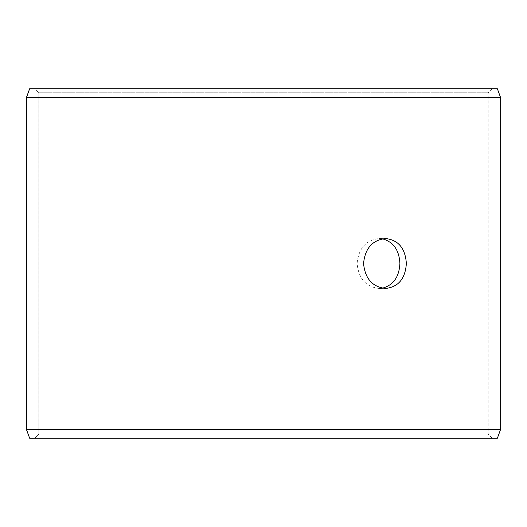 <?xml version="1.0" encoding="UTF-8"?>
<svg xmlns="http://www.w3.org/2000/svg" width="527" height="527" viewBox="0 0 527 527"><rect width="100%" height="100%" fill="white"/><g stroke="black" fill="none" stroke-linecap="round" stroke-linejoin="round"><path stroke-width="0.4" stroke-dasharray="2.63 1.98" d="M34.874 438.24L492.165 438.24L29.657 438.24L34.874 438.24L38.866 434.248L38.866 92.752L34.874 88.76L492.165 88.76L34.874 88.76M38.866 92.752L488.167 92.752L38.833 92.752L34.835 88.76M497.376 88.76L29.624 88.76M500.65 97.745L26.35 97.745M497.376 438.24L29.624 438.24M500.65 429.255L26.35 429.255M34.835 438.24L38.833 434.248L38.833 92.752M382.411 238.823L379.216 238.54C365.982 240.016 358.61 248.329 357.102 263.493C358.597 278.658 365.969 286.978 379.216 288.46L382.411 288.177M492.165 438.24L488.167 434.248L488.167 92.752L492.165 88.76M379.216 288.46L385.639 288.46M379.216 238.54L385.639 238.54"/><path stroke-width="0.79" d="M26.383 429.255L29.657 438.24L26.35 429.255L26.35 97.745L29.624 88.76L497.376 88.76L500.65 97.745L26.383 97.745L26.383 429.255L500.65 429.255L500.65 97.745M29.657 88.76L26.383 97.745M29.657 438.24L497.376 438.24L500.65 429.255M382.411 288.177C393.366 285.186 399.189 276.958 399.894 263.5C399.209 250.061 393.379 241.84 382.411 238.823M406.363 263.5C405.316 278.664 398.412 286.984 385.639 288.46C372.418 286.984 365.059 278.671 363.564 263.507C365.053 248.342 372.411 240.022 385.639 238.54C398.405 239.996 405.309 248.316 406.363 263.5"/></g></svg>
